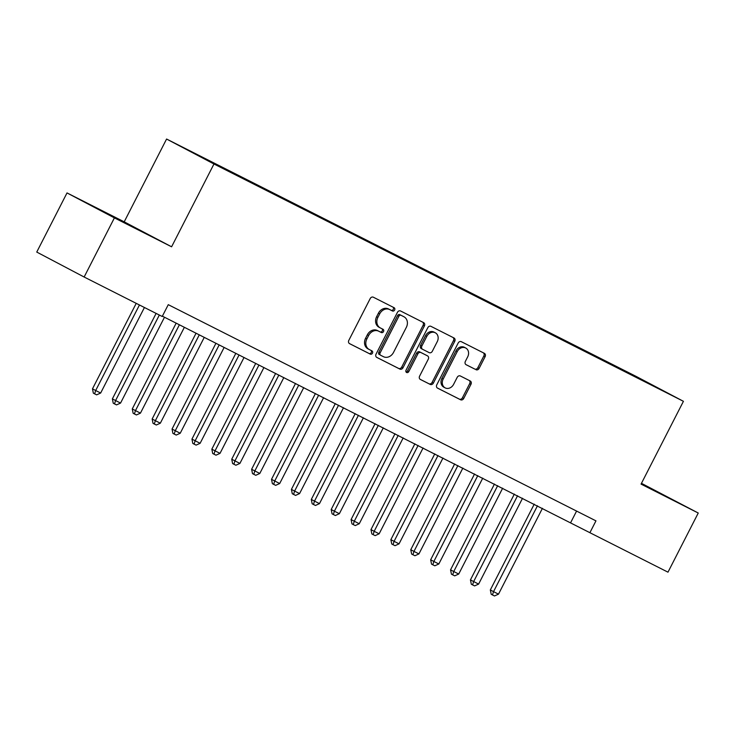 <?xml version="1.0" encoding="UTF-8"?>
<svg xmlns="http://www.w3.org/2000/svg" width="735" height="735" viewBox="0 0 735 735"><rect width="100%" height="100%" fill="white"/><g stroke="black" fill="none" stroke-linecap="round" stroke-linejoin="round"><path stroke-width="1.1" d="M394.631 310.023A1.828 1.534 117.8 0 0 394.098 307.708L373.352 297.216A2.609 2.187 117.8 0 0 370.21 298.557L348.822 340.351A2.609 2.187 117.8 0 0 349.584 343.658L370.33 354.151A1.828 1.534 117.8 0 0 371.993 350.898L369.31 349.538A8.351 7.001 117.8 0 1 369.218 349.492A8.351 7.001 117.8 0 1 366.866 338.954L368.648 335.472A8.351 7.001 117.8 0 1 378.7 331.2L381.382 332.551A1.828 1.534 117.8 0 0 383.045 329.298L380.362 327.948A8.351 7.001 117.8 0 1 380.271 327.902A8.351 7.001 117.8 0 1 377.909 317.355L379.692 313.873A8.351 7.001 117.8 0 1 389.743 309.6L392.435 310.96A1.828 1.534 117.8 0 0 394.631 310.023M380.188 327.856L379.076 327.268A8.351 7.001 117.8 0 1 378.994 327.222A8.351 7.001 117.8 0 1 376.632 316.684L378.415 313.202A8.351 7.001 117.8 0 1 388.466 308.93L391.149 310.28A1.828 1.534 117.8 0 0 393.023 307.166M349.327 343.511L369.053 353.48A1.828 1.534 117.8 0 0 370.927 350.356M369.135 349.447L368.024 348.868A8.351 7.001 117.8 0 1 367.941 348.822A8.351 7.001 117.8 0 1 365.58 338.275L367.362 334.792A8.351 7.001 117.8 0 1 377.413 330.52L380.096 331.88A1.828 1.534 117.8 0 0 381.97 328.765M641.214 483.805L667.15 496.915L641.343 483.547M106.584 213.214L135.019 227.923L106.584 213.214M623.335 369.999L635.003 376.026L623.335 369.999M475.977 369.705A2.609 2.187 117.8 0 0 479.119 368.373L485.118 356.64A2.609 2.187 117.8 0 0 484.383 353.342L461.314 341.683A2.609 2.187 117.8 0 0 458.171 343.024L436.783 384.818A2.609 2.187 117.8 0 0 437.546 388.126L460.588 399.776A2.609 2.187 117.8 0 0 463.73 398.443L470.979 384.276A2.609 2.187 117.8 0 0 470.216 380.969L460.349 375.98A2.609 2.187 117.8 0 0 457.216 377.321L453.614 384.341A6.982 5.852 117.8 0 1 445.144 387.878A6.982 5.852 117.8 0 1 443.168 379.058L457.253 351.541A6.982 5.852 117.8 0 1 465.724 348.013A6.982 5.852 117.8 0 1 467.699 356.824L465.356 361.409A2.609 2.187 117.8 0 0 466.119 364.716L474.7 369.025A2.609 2.187 117.8 0 0 477.833 367.693L483.841 355.97A2.609 2.187 117.8 0 0 483.327 352.809M641.058 484.108L698.25 513.021L667.986 572.17L589.902 532.7L595.956 520.867L168.269 304.667L162.214 316.491L84.139 277.021L114.403 217.882L171.595 246.795L213.968 163.988L683.431 401.31L641.058 484.108M424.389 325.945A2.609 2.187 117.8 0 0 423.626 322.637L400.584 310.988A2.609 2.187 117.8 0 0 397.451 312.32L376.054 354.123A2.609 2.187 117.8 0 0 376.825 357.43L399.858 369.08A2.609 2.187 117.8 0 0 403 367.748L424.389 325.945L423.112 325.274A2.609 2.187 117.8 0 0 422.597 322.114M430.949 326.34L453.991 337.981A2.609 2.187 117.8 0 1 454.754 341.297L433.365 383.091A2.609 2.187 117.8 0 1 430.223 384.423L420.365 379.444A2.609 2.187 117.8 0 1 419.602 376.136L428.275 359.185A2.609 2.187 117.8 0 0 427.513 355.869L420.971 352.57A2.609 2.187 117.8 0 0 417.829 353.902L408.798 371.552A1.828 1.534 117.8 0 1 406.06 370.164L427.807 327.672A2.609 2.187 117.8 0 1 430.949 326.34M191.578 151.906L180.268 146.063L191.578 151.906M213.968 163.988L166.579 139.034L636.041 376.357L683.431 401.31M610.877 364.523L611.198 363.898L201.418 156.748L210.385 161.884M611.198 363.898L648.601 383.596L238.811 176.446L210.375 161.47M171.595 246.795L124.206 221.841L67.014 192.928L114.403 217.882M67.014 192.928L36.75 252.068L84.139 277.021M698.25 513.021L641.462 483.318M124.206 221.841L166.579 139.034M162.38 316.169L589.902 532.7M576.58 511.073L570.691 522.585M620.184 369.227L620.165 368.621M376.568 357.274L398.581 368.4A2.609 2.187 117.8 0 0 401.723 367.068L423.112 325.274M401.071 315.324A1.828 1.534 117.8 0 0 398.875 316.261L380.096 352.947A1.828 1.534 117.8 0 0 380.629 355.262L383.468 356.695A8.351 7.001 117.8 0 0 393.519 352.423L406.345 327.341A8.351 7.001 117.8 0 0 403.993 316.803A8.351 7.001 117.8 0 0 403.901 316.757L399.794 314.654A1.828 1.534 117.8 0 0 397.589 315.581L398.875 316.261M379.333 354.582L379.352 354.592A1.828 1.534 117.8 0 0 379.352 354.592A1.828 1.534 117.8 0 1 378.819 352.276L397.589 315.581M402.798 316.169A8.351 7.001 117.8 0 0 402.706 316.123A8.351 7.001 117.8 0 0 402.624 316.078L403.901 316.757M399.794 314.654L402.624 316.078M420.108 379.288L428.946 383.753A2.609 2.187 117.8 0 0 432.088 382.421L453.477 340.617A2.609 2.187 117.8 0 0 452.962 337.466M426.282 355.225A2.609 2.187 117.8 0 0 426.254 355.216A2.609 2.187 117.8 0 0 426.226 355.198L419.685 351.89A2.609 2.187 117.8 0 0 416.552 353.223L407.521 370.872L408.798 371.552M406.042 371.947A1.828 1.534 117.8 0 0 407.521 370.872M437.279 341.591A6.982 5.852 117.8 0 0 435.304 332.78A6.982 5.852 117.8 0 0 426.833 336.308L421.872 346.001A2.609 2.187 117.8 0 0 422.634 349.318L429.176 352.625A2.609 2.187 117.8 0 0 432.318 351.284L437.279 341.591M435.304 332.78L434.027 332.101A6.982 5.852 117.8 0 0 425.547 335.638L426.833 336.308M422.579 349.29L421.348 348.638A2.609 2.187 117.8 0 0 421.348 348.638A2.609 2.187 117.8 0 1 420.585 345.331L425.547 335.638M465.861 364.56L474.7 369.025M465.724 348.013L464.446 347.333A6.982 5.852 117.8 0 0 455.976 350.871L457.253 351.541M445.144 387.878L443.857 387.198A6.982 5.852 117.8 0 1 441.891 378.387L455.976 350.871M437.297 387.97L459.311 399.105A2.609 2.187 117.8 0 0 462.444 397.764L469.693 383.606A2.609 2.187 117.8 0 0 469.187 380.445M136.223 303.353L92.481 388.833L95.679 390.515L100.658 393.032L144.418 307.496M139.448 304.988L95.679 390.515L94.64 393.841L93.354 393.17L92.481 388.833M100.658 393.032L96.625 394.851L94.64 393.841M156.114 313.413L112.372 398.885L120.549 403.083L164.484 317.235M159.339 315.039L115.57 400.575L114.531 403.901L113.254 403.221L112.372 398.885M120.549 403.083L116.516 404.902L114.531 403.901M176.17 323.143L132.263 408.945L140.44 413.143L184.375 327.286M179.395 324.778L135.47 410.626L134.422 413.952L133.145 413.281L132.263 408.945M140.44 413.143L136.416 414.963L134.422 413.952M196.061 333.203L152.154 418.996L155.361 420.686L160.331 423.195L204.266 337.347M199.295 334.829L155.361 420.686L154.313 424.012L153.036 423.332L152.154 418.996M160.331 423.195L156.307 425.014L154.313 424.012M215.952 343.254L172.045 429.056L180.222 433.255L224.157 347.407M219.186 344.89L175.252 430.738L174.213 434.063L172.927 433.393L172.045 429.056M180.222 433.255L176.198 435.074L174.213 434.063M235.843 353.315L191.945 439.107L200.113 443.315L244.048 357.458M239.077 354.941L195.142 440.798L194.104 444.124L192.818 443.444L191.945 439.107M200.113 443.315L196.089 445.125L194.104 444.124M255.743 363.366L211.836 449.168L215.033 450.849L220.013 453.366L263.938 367.518M258.968 365.001L215.033 450.849L213.995 454.175L212.709 453.504L211.836 449.168M220.013 453.366L215.98 455.185L213.995 454.175M275.634 373.426L231.727 459.219L239.904 463.427L283.839 377.569M278.859 375.052L234.924 460.909L233.886 464.235L232.609 463.555L231.727 459.219M239.904 463.427L235.88 465.237L233.886 464.235M295.525 383.477L251.618 469.279L259.795 473.478L303.73 387.63M298.75 385.112L254.825 470.96L253.777 474.286L252.5 473.616L251.618 469.279M259.795 473.478L255.771 475.297L253.777 474.286M315.416 393.537L271.509 479.33L279.686 483.538L323.62 397.681M318.65 395.173L274.715 481.021L273.668 484.347L272.391 483.667L271.509 479.33M279.686 483.538L275.662 485.348L273.668 484.347M335.307 403.588L291.409 489.391L294.606 491.081L299.577 493.589L343.511 407.741M338.541 405.224L294.606 491.081L293.568 494.398L292.282 493.727L291.409 489.391M299.577 493.589L295.553 495.408L293.568 494.398M355.207 413.649L311.3 499.451L319.468 503.65L363.402 417.792M358.432 415.284L314.497 501.132L313.459 504.458L312.173 503.778L311.3 499.451M319.468 503.65L315.444 505.459L313.459 504.458M375.098 423.7L331.191 509.502L334.388 511.192L339.368 513.701L383.293 427.853M378.323 425.335L334.388 511.192L333.35 514.509L332.073 513.838L331.191 509.502M339.368 513.701L335.335 515.52L333.35 514.509M394.989 433.76L351.082 519.562L359.259 523.761L403.193 437.904M398.214 435.396L354.288 521.244L353.241 524.57L351.964 523.89L351.082 519.562M359.259 523.761L355.235 525.571L353.241 524.57M414.88 443.811L370.973 529.613L374.179 531.304L379.15 533.812L423.084 447.964M418.114 445.447L374.179 531.304L373.132 534.621L371.855 533.95L370.973 529.613M379.15 533.812L375.126 535.631L373.132 534.621M434.771 453.872L390.864 539.674L399.041 543.872L442.975 458.015M438.005 455.507L394.07 541.355L393.023 544.681L391.746 544.001L390.864 539.674M399.041 543.872L395.017 545.682L393.023 544.681M454.662 463.923L410.764 549.725L413.961 551.415L418.932 553.924L462.866 468.076M457.896 465.558L413.961 551.415L412.923 554.732L411.637 554.061L410.764 549.725M418.932 553.924L414.908 555.743L412.923 554.732M474.562 473.983L430.655 559.785L433.852 561.466L438.832 563.984L482.757 478.127M477.787 475.618L433.852 561.466L432.814 564.792L431.528 564.122L430.655 559.785M438.832 563.984L434.798 565.794L432.814 564.792M494.453 484.043L450.546 569.836L453.743 571.527L458.723 574.035L502.657 488.187M497.678 485.67L453.743 571.527L452.705 574.843L451.428 574.173L450.546 569.836M458.723 574.035L454.689 575.854L452.705 574.843M514.344 494.095L470.437 579.897L478.614 584.095L522.548 498.238M517.569 495.73L473.643 581.578L472.596 584.904L471.319 584.233L470.437 579.897M478.614 584.095L474.589 585.905L472.596 584.904M534.235 504.155L490.328 589.948L493.534 591.638L498.505 594.146L542.439 508.298M537.469 505.781L493.534 591.638L492.487 594.955L491.21 594.284L490.328 589.948M498.505 594.146L494.48 595.966L492.487 594.955M388.466 308.93L389.743 309.6M378.415 313.202L379.692 313.873M376.632 316.684L377.909 317.355M380.096 331.88L381.382 332.551M377.413 330.52L378.7 331.2M367.362 334.792L368.648 335.472M365.58 338.275L366.866 338.954M369.053 353.48L370.33 354.151M391.149 310.28L392.435 310.96M401.723 367.068L403 367.748M398.581 368.4L399.858 369.08M378.819 352.276L380.096 352.947M453.477 340.617L454.754 341.297M432.088 382.421L433.365 383.091M428.946 383.753L430.223 384.423M426.226 355.198L427.513 355.869M419.685 351.89L420.971 352.57M416.552 353.223L417.829 353.902M420.585 345.331L421.872 346.001M441.891 378.387L443.168 379.058M469.693 383.606L470.979 384.276M462.444 397.764L463.73 398.443M459.311 399.105L460.588 399.776M483.841 355.97L485.118 356.64M477.833 367.693L479.119 368.373M378.994 327.222L380.271 327.902M367.941 348.822L369.218 349.492M402.706 316.123L403.993 316.803M426.254 355.216L427.54 355.887M421.33 348.629L422.607 349.3"/></g></svg>
